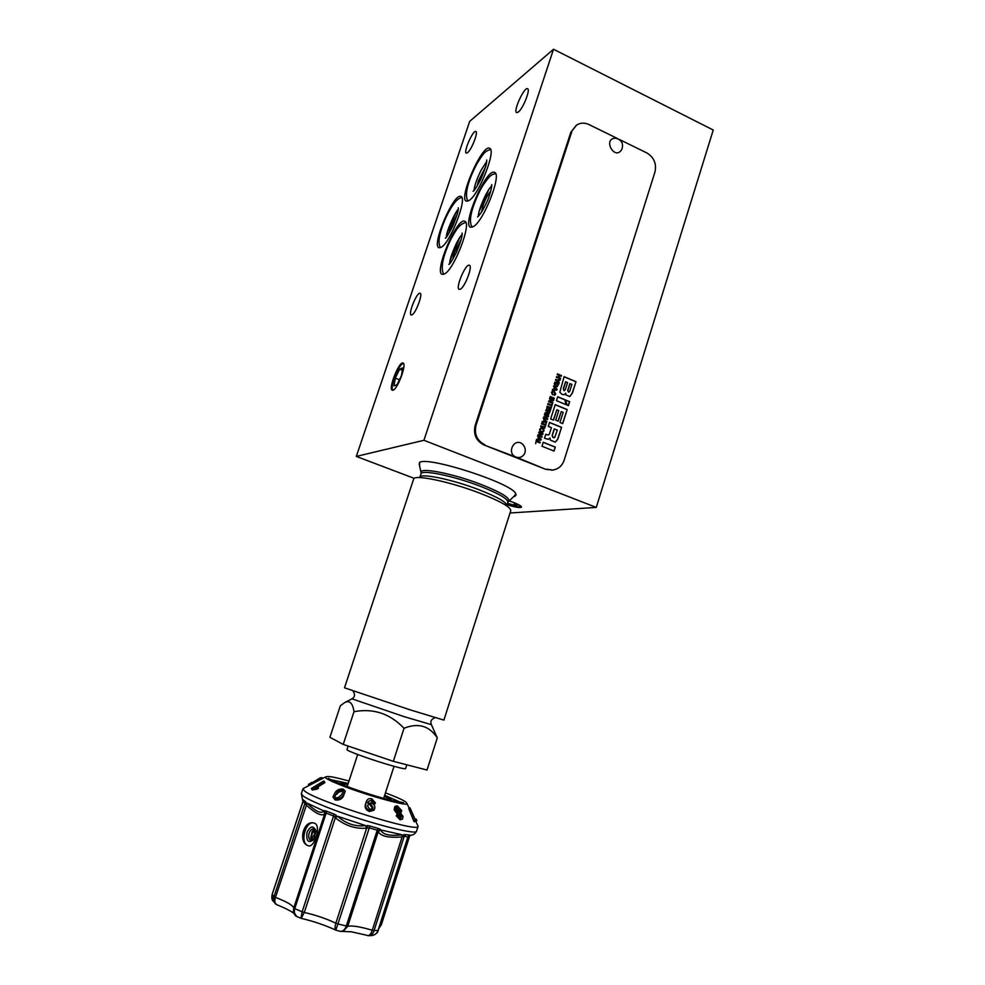 <?xml version="1.0" encoding="UTF-8"?>
<svg xmlns="http://www.w3.org/2000/svg" width="985" height="985" viewBox="0 0 985 985"><rect width="100%" height="100%" fill="white"/><g stroke="black" fill="none" stroke-linecap="round" stroke-linejoin="round"><path stroke-width="1.48" d="M536.566 441.575L540.014 442.954L540.26 442.191L536.185 440.566L535.692 443.718M540.26 442.191L539.854 442.893M536.16 440.664L540.063 442.228M551.415 404.97L547.992 403.554L547.746 404.318L551.181 405.721L551.354 407.347L552.462 403.85L551.218 405.02L547.956 403.678M552.462 403.85L551.181 407.285M564.836 399.701L557.719 396.758L556.463 400.698L566.375 404.798L564.836 399.701L566.129 404.687M557.682 396.869L564.627 399.75M548.399 435.087L545.752 434.36M555.281 442.105L550.43 440.184L549.95 437.968L548.313 439.359L544.52 438.239L545.788 434.262L548.473 435.087L549.445 433.892L551.415 427.662L548.288 426.394L549.556 422.43L561.561 427.318L557.781 439.261L555.281 442.105L557.584 439.298L561.561 427.318M548.276 439.359L549.925 437.968M549.519 422.54L561.364 427.355M554.247 437.709L552.93 437.438L552.129 435.469L554.21 428.918L557.325 430.063L554.703 437.525L553.127 437.402L552.326 435.432L554.407 428.869M556.845 409.76L558.766 410.548L555.712 420.164L558.199 421.174L561.241 411.57L563.161 412.358L559.948 422.491L562.731 423.624L567.175 409.563L555.22 404.626L550.652 418.97L553.545 420.139L556.845 409.76L553.385 420.078M561.241 411.57L558.027 421.112M567.175 409.563L562.558 423.562M555.183 404.749L566.978 409.612M558.84 383.805L557.091 386.834L555.663 386.649L554.26 383.916L554.826 382.131L558.84 383.805L557.042 386.846M554.789 382.254L558.643 383.867M556.87 386.083L555.7 385.96L554.961 383.177L558.027 384.322L556.944 386.071L555.897 385.898L555.158 383.128M547.525 407.199L548.707 407.692L548.005 409.871L549.285 407.925L550.344 408.356L549.593 410.708L550.196 410.967L551.194 407.852L547.155 406.189L546.601 409.538M549.285 407.925L548.423 410.043M551.194 407.852L550.036 410.893M547.118 406.312L550.984 407.901M545.185 424.523L541.75 423.119L541.516 423.882L544.951 425.274L545.124 426.911L546.244 423.39L544.988 424.56L541.713 423.23M546.244 423.39L544.964 426.837M615.822 138.195C601.884 138.183 614.972 161.7 621.917 149.178C623.628 143.527 621.597 139.87 615.822 138.195M484.004 444.986L516.054 457.102C519.452 458.173 522.173 457.2 524.229 454.208C526.027 450.958 525.559 447.695 522.813 444.407C514.724 436.614 505.822 453.186 516.054 457.102L545.727 469.328L484.004 444.986C476.124 440.911 473.182 434.397 475.164 425.446L570.82 132.285L576.287 125.304M619.368 139.464L646.874 152.958C654.04 157.378 656.724 163.732 654.963 172.006L564.11 460.327C562.066 465.991 558.261 469.229 552.659 470.042L546.712 469.192M570.82 132.285L576.631 125.058C580.424 122.694 584.487 122.497 588.845 124.492L617.41 138.503M571.829 131.571L476.05 425.224L475.164 425.446M484.903 444.814C477.011 440.726 474.056 434.188 476.05 425.224M552.585 470.054L545.727 469.328M553.533 49.25L423.919 440.295L596.27 507.423L713.238 130.02L553.533 49.25L469.685 121.364L356.311 456.424L414.254 478.365M423.919 440.295L356.311 456.424M518.282 112.081L516.657 112.647C512.828 111.674 524.217 86.655 527.566 88.712C530.73 89.34 523.01 108.744 518.282 112.081M411.989 314.88L411.213 315.003C407.802 314.338 417.049 291.622 420.078 293.271C423.131 293.702 415.781 313.353 411.989 314.88M467.543 152.687L466.336 153.106C463.122 152.392 473.022 129.786 475.817 131.498C478.525 131.941 471.507 149.929 467.543 152.687M460.29 289.208L459.219 289.381C455.058 288.47 465.634 263.254 469.352 265.26C473.022 265.876 464.92 287.3 460.29 289.208M473.416 226.575L470.596 227.239C461.596 225.122 486.356 167.955 494.47 172.375C502.276 173.692 483.844 221.12 473.416 226.575M444.531 273.928L442.228 274.372C433.634 272.476 456.941 217.131 464.674 221.256C472.271 222.413 454.245 269.521 444.531 273.928M441.329 247.21L439.027 247.752C431.048 246.004 453.691 192.555 460.832 196.458C467.813 197.493 450.539 242.445 441.329 247.21M469.18 200.435L466.397 201.199C458.062 199.253 482.071 144.069 489.533 148.243C496.699 149.424 479.042 194.673 469.18 200.435M393.064 390.183L392.313 390.232C387.893 389.42 399.06 360.99 403.025 363.022C407.088 363.551 397.731 389.1 393.064 390.183M510.033 512.988L596.27 507.423M419.672 466.164L419.45 462.531C426.961 455.599 513.591 483.746 515.783 493.83C516.448 495.27 515.684 496.218 513.493 496.674M509.959 501.143L508.863 500.823C516.94 503.52 521.151 505.625 521.521 507.09L520.412 507.546C517.654 507.607 513.197 506.684 507.053 504.751M515.106 495.221L515.524 493.374M419.967 462.297L419.204 463.997M449.369 232.706L450.748 227.35L457.102 214.681M477.134 186.03L478.501 180.637L485.605 166.834M481.542 212.071L483.032 205.668C485.236 199.426 487.809 194.562 490.752 191.102M452.743 259.35L454.27 252.985L461.165 239.577M316.062 831.931L314.966 832.374L313.599 836.524L314.461 838.617M316.05 831.845L315.606 830.872L312.811 831.906L314.966 832.374M312.811 831.906L311.445 836.068L313.599 836.524M311.445 836.068L312.861 839.195L314.547 838.58M312.196 840.476L310.681 837.976L312.171 831.081L314.757 829.284M314.683 829.222L312.257 830.983M310.669 837.903L312.11 840.5M316 831.34L313.735 828.804C311.789 828.693 310.263 830.096 309.155 833.014C308.219 836.524 308.699 838.961 310.583 840.316L314.227 839.109M307.024 832.3C306.039 841.264 308.354 843.653 313.969 839.479L315.877 830.65C313.341 825.27 310.386 825.824 307.024 832.3M313.907 822.992L313.772 822.955C305.682 820.825 299.785 842.138 307.566 845.487L308.65 845.869M272.217 894.343L273.251 901.386M276.465 904.562L274.975 903.454L274.002 896.633L304.981 803.157L302.924 801.753M407.962 836.991L404.219 836.253L402.114 836.905C388.619 838.075 380.678 836.29 378.302 831.537L377.243 830.158L369.043 827.806L366.629 828.188C355.351 829.074 344.91 825.59 335.319 817.747L333.558 815.962L326.146 813.105L324.767 813.672L293.752 907.961C292.828 905.264 286.733 901.731 275.455 897.372C274.335 901.14 274.79 903.602 276.834 904.747L276.957 904.796M314.868 823.325L313.735 822.955C303.318 820.271 298.221 841.793 307.566 845.487L308.748 845.881C314.437 847.445 321.258 826.095 314.868 823.325M325.148 813.191L324.348 810.618L326.257 811.086L326.146 813.105L294.749 908.65L293.752 907.961L293.395 911.26L296.473 916.272M300.991 918.155L302.136 911.814L294.749 908.65C293.801 912.553 294.601 915.225 297.125 916.653L297.125 916.653C295.512 916.382 294.269 914.585 293.395 911.26L293.468 911.79M326.257 811.086L333.792 813.979L333.558 815.962L302.136 911.814L304.291 912.479L335.319 817.747L337.56 816.245C346.006 823.743 355.351 826.871 365.583 825.59L366.629 828.188L335.86 923.216C326.22 918.623 315.692 915.053 304.291 912.479L301.164 918.352L297.359 916.764M367.54 827.843L367.171 825.516L369.892 826.021L337.929 923.979L335.86 923.216C334.789 927.107 334.765 929.409 335.774 930.123L335.848 930.16M340.071 931.293L340.231 931.33C342.718 931.65 344.738 929.926 346.264 926.146L377.243 830.158L378.215 828.422L380.284 829.271L378.154 830.884M335.774 930.123L337.929 923.979L347.742 926.306L378.302 831.537L380.764 829.949C382.636 834.652 389.74 836.265 402.065 834.775L402.114 836.905L372.268 930.246C360.141 926.663 351.965 925.346 347.742 926.306L343.26 931.182L340.699 931.391M403.087 836.511L403.801 834.615L405.635 834.652L404.219 836.253L374.078 930.603L372.268 930.246C370.889 934.1 369.326 935.885 367.565 935.59L367.43 935.553M371.37 935.615L367.836 935.639M378.129 930.148L378.228 930.332C377.994 932.549 375.888 934.297 371.936 935.565C374.953 934.999 376.984 933.288 378.043 930.431L407.975 836.622L409.181 835.415M409.255 835.391L408.085 836.782L378.228 930.332L374.078 930.603C372.995 933.718 371.283 935.43 368.944 935.75L351.386 931.81L340.231 931.33L336.254 930.296M409.304 835.6L380.752 925.075L378.954 928.067M302.641 799.475L302.974 801.605L272.168 894.503L274.002 896.633L275.455 897.372L307.098 803.12C315.717 811.566 321.295 814.176 323.819 810.95L324.767 813.672C321.996 816.688 315.766 813.745 306.076 804.868L304.722 801.014L305.892 801.975L305.572 803.994M401.818 816.183L400.747 816.922L398.568 814.447L399.602 813.721L401.818 816.183L400.784 817.809L398.593 815.371L399.602 813.721M400.476 810.286L399.393 811.037L396.696 807.909L397.718 807.183L400.476 810.286L400.156 812.342L399.257 812.428L396.475 809.325L396.783 807.294L397.718 807.183M342.485 791.374C339.985 791.287 338.126 792.236 336.882 794.23L336.722 793.097C337.966 791.103 339.837 790.167 342.324 790.278L342.485 791.374M323.819 810.95L307.098 803.12M333.792 813.979L336.217 815.186L334.74 816.897M365.583 825.59L337.56 816.245M402.065 834.775L380.764 829.949M408.763 835.711L411.521 835.12L409.169 835.428M373.069 807.466L372.576 808.389L370.212 805.004L370.692 804.117L373.069 807.466L372.773 808.353L369.744 809.399L367.516 805.89L367.811 804.991L370.692 804.117M342.324 790.278L343.383 791.484L341.463 794.883L338.064 797.69L335.848 797.727L334.789 796.557L336.722 793.097M412.149 834.997L411.521 835.12C413.528 834.96 415.214 833.618 416.556 831.081C417.541 835.957 361.864 821.268 326.232 806.949C314.313 802.196 306.569 798.515 302.998 795.868L301.348 793.651L302.912 801.618L272.143 894.405C271.565 897.532 271.811 899.674 272.894 900.832L276.834 904.747C287.817 909.13 292.57 912.332 291.929 911.987L294.01 913.501M401.178 819.126L402.582 818.991L403.025 816.393L400.796 813.425L401.708 810.569L397.361 805.89L395.748 806.05L395.256 809.054L398.051 812.797L397.349 815.087L401.178 819.126L400.144 819.852L396.253 815.863L397.706 812.957M311.999 782.816L320.199 777.867L322.107 777.694L322.489 778.519M308.625 784.355L311.814 782.435L312.43 783.74M335.146 792.506L332.955 796.963L334.863 798.823C338.397 799.389 341.13 798.269 343.051 795.474L345.242 791.127L343.285 789.194C339.788 788.628 337.079 789.736 335.146 792.506M314.72 787.224L324.311 781.376L323.622 781.019L311.322 788.517L316.444 787.741L317.896 786.855L314.72 787.224M415.141 819.397L410.019 807.848L408.738 808.513L413.552 820.554L414.981 819.803L415.596 821.071L416.852 820.603L416.089 819.064L415.141 819.397M414.981 819.803L410.019 807.848M371.727 800.017L373.721 802.553L375.383 802.935L371.961 798.872C369.486 798.244 367.762 798.847 366.802 800.67L365.915 803.526C365.053 806.604 366.334 808.968 369.757 810.643L374.411 809.301L374.817 808.069C375.088 805.767 373.918 804.068 371.32 802.984L367.762 803.194L368.365 801.445L371.727 800.017L371.259 800.904L373.241 803.477L373.721 802.553M402.582 818.991L400.144 819.852M397.349 815.087L396.253 815.863M396.943 813.499L394.123 809.855L394.69 806.789L395.748 806.05M395.256 809.054L394.123 809.855M320.199 777.867L320.901 779.344L319.854 779.886L319.165 778.433M325.456 776.98L320.901 779.344M312.614 782.496L313.058 783.42M311.272 782.57L311.95 783.998M345.242 791.127L343.223 796.68C341.315 799.451 338.581 800.534 335.035 799.918L332.955 796.963M343.051 795.474L343.223 796.68M334.863 798.823L335.035 799.918M319.226 780.206L303.454 788.406L302.924 788.874L304.599 791.029C316.641 801.47 420.238 833.544 418.083 826.28L415.744 821.182M316.444 787.741L317.059 789.108L312.331 790.019L311.752 788.763M311.322 788.517L312.331 790.019M324.311 781.376L324.878 782.632L317.909 786.892M317.896 786.855L318.524 788.222L317.059 789.108M416.852 820.603L414.168 821.81L413.552 820.554M415.596 821.071L414.168 821.81M411.681 811.468L410.4 812.145M374.411 809.301L373.894 810.261L369.289 811.529C365.841 809.892 364.548 807.552 365.398 804.511L366.285 801.642M365.398 804.511L365.915 803.526M375.383 802.935L374.866 803.908L373.241 803.477M369.757 810.643L369.289 811.529M338.975 783.235L341.5 784.331M387.905 800.362L391.328 799.795L384.31 796.385M348.136 746.064L346.966 749.597C345.858 750.422 366.666 758.154 385.073 763.707C397.805 767.524 404.638 769.174 405.574 768.645L406.805 764.803M437.291 737.888L427.022 770.036L393.335 761.319L343.223 744.414L329.913 737.309L340.342 705.777L344.602 702.613C349.589 700.052 352.728 703.081 354.009 711.687C373.352 708.08 390.023 713.608 404.022 728.26C418.206 722.584 429.288 725.797 437.291 737.888L431.418 724.664L404.158 716.649L351.953 698.833L345.169 702.33M343.223 744.414L354.009 711.687M393.335 761.319L404.022 728.26M410.031 709.816L443.903 720.109L510.772 510.673C510.735 507.103 500.503 501.291 480.052 493.251C450.071 481.628 413.749 474.093 413.626 479.116L344.504 687.813L410.031 709.816M399.627 369.19L395.293 378.142L394 385.886L397.053 384.704L401.437 375.667L402.705 367.897L399.627 369.19L402.323 370.274M395.293 378.142L399.43 379.804M507.521 503.286L513.948 505.145L514.589 503.138M513.948 505.145L517.79 504.849L512.619 502.079M393.027 390.195L392.522 389.58C390.417 385.861 398.494 365.3 402.693 363.724L403.591 363.576M521.299 506.499L521.262 506.524C519.28 507.103 514.626 506.253 507.287 504M459.958 237.163L450.194 260.077M488.695 189.686L479.153 211.443M456.166 212.206L446.968 233.654M537.785 439.347L536.32 440.147L540.925 440.098L541.184 439.285L537.65 435.986L538.339 437.611L537.785 439.347L536.566 439.372M541.184 439.285L540.74 440.098M537.601 436.158L540.987 439.322M540.346 439.421L538.204 439.409L538.82 438.042L540.359 439.396L538.401 439.372L538.82 438.042M541.184 427.884L542.476 428.044C544.52 429.645 544.508 431.085 542.415 432.378L541.147 432.218C539.09 430.63 539.103 429.189 541.184 427.884L542.279 428.093C544.274 429.571 544.311 430.999 542.39 432.378M542.366 431.602L541.196 431.492C539.731 430.543 539.657 429.62 540.987 428.709L541.036 428.697M541.381 431.455C539.928 430.507 539.854 429.571 541.184 428.66L542.23 428.807C543.695 429.768 543.757 430.691 542.427 431.602L541.196 431.492M543.72 416.963L543.461 417.763L547.512 419.413L547.734 418.699L544.754 417.468L548.374 416.704L548.62 415.904L544.582 414.254L544.348 414.968L547.328 416.199L543.72 416.963L547.315 416.212M547.734 418.699L547.34 419.351M546.269 417.147L544.557 417.529L547.537 418.736M548.62 415.904L548.177 416.741M544.545 414.365L548.423 415.953M548.842 400.907L548.583 401.708L552.622 403.37L552.844 402.643L549.876 401.412L553.471 400.661L553.73 399.873L549.704 398.199L549.47 398.925L552.437 400.156L548.842 400.907L552.425 400.169M552.844 402.643L552.45 403.296M549.876 401.412L552.647 402.693M553.73 399.873L553.274 400.71M549.667 398.322L553.533 399.922M552.671 391.008L554.038 391.168L555.491 394.111L554.407 395.367M554.235 391.119L555.688 394.062L554.469 395.354L553.976 394.554L555.121 393.815L554.001 391.87L552.043 392.547L552.523 394.813L551.477 392.301L552.831 390.971L554.038 391.168M552.757 394.086L552.363 394.739M552.745 391.771L551.846 392.596L552.548 394.135M558.409 377.329L556.599 376.565L556.365 377.329L560.379 379.003L560.613 378.252L559.012 377.587L559.64 375.63L561.241 376.307L561.475 375.556L557.461 373.869L557.227 374.62L559.037 375.371L558.409 377.329L556.562 376.701M560.613 378.252L560.206 378.942M559.012 377.587L560.416 378.314M559.64 375.63L558.815 377.649M561.475 375.556L561.068 376.233M557.424 373.992L561.278 375.605M565.624 400.169L569.662 401.708L568.419 405.635L567.126 405.106L565.575 400.008L569.662 401.708M569.465 401.757L568.259 405.574M555.294 447.091L543.252 442.253L541.984 446.242L554.038 451.068L555.294 447.091L553.878 450.995M543.215 442.363L555.097 447.128M569.773 396.561L565.993 394.923L565.685 393.249L564.27 394.714L562.066 394.406L559.837 392.215L564.11 376.664L576.016 381.663L572.445 392.941L569.773 396.561L572.236 392.99L576.016 381.663M564.27 394.714L565.661 393.237M564.073 376.787L575.806 381.724M564.43 390.7L563.297 388.878L565.525 381.848L567.594 382.574L565.353 389.604L563.925 390.614L563.494 388.829L565.735 381.786M568.936 392.178L567.655 390.602L569.859 383.658L571.916 384.384L569.712 391.328L568.419 392.079L567.852 390.552L570.056 383.608M559.246 382.549L557.806 380.678L559.96 380.296L560.243 379.422L557.288 380.013L555.712 379.348L555.478 380.099L558.975 383.387L559.246 382.549L558.852 383.214M557.806 380.678L559.049 382.599M560.243 379.422L559.775 380.321M557.288 380.013L560.046 379.471M555.675 379.471L557.091 380.062M553.742 389.334L552.289 390.097L556.833 390.109L557.091 389.309L553.595 385.985L554.284 387.61L553.742 389.334L552.523 389.346M557.091 389.309L556.648 390.109M553.533 386.169L556.894 389.37M556.266 389.432L554.136 389.407L554.752 388.041L556.279 389.407L554.333 389.358L554.752 388.041M554.26 398.223L550.221 396.549L549.987 397.312L554.013 398.974L554.26 398.223L553.853 398.9M550.184 396.672L554.05 398.272M545.013 412.9L546.404 413.171M545.025 412.863L547.007 412.567L547.352 411.447L545.69 410.77L545.936 410.006L549.975 411.668L548.399 414.796L546.971 413.577L544.767 413.675L545.025 412.863M549.975 411.668L548.325 414.808M545.899 410.129L549.778 411.718M548.214 413.983L547.303 412.961L547.697 411.718L549.162 412.186L547.906 413.922L547.894 411.668M542.267 421.494L542.009 422.306L546.589 422.282L546.847 421.469L543.338 418.157L544.028 419.795L543.474 421.518L542.255 421.543L543.474 421.518M546.847 421.469L546.404 422.282M543.277 418.342L546.65 421.518M546.022 421.592L543.88 421.58L544.496 420.213L546.035 421.58L544.077 421.543L544.496 420.213M544.964 427.416L540.913 425.766L540.667 426.53L544.717 428.167L544.964 427.416L544.557 428.106M540.876 425.877L544.767 427.453M542.07 436.503L539.078 435.284L542.698 434.496L542.957 433.695L538.906 432.058L538.672 432.784L541.652 433.991L538.032 434.779L537.773 435.592L541.836 437.217L542.07 436.503L541.676 437.155M539.312 434.508L541.454 434.04M542.698 434.496L538.881 435.321L541.873 436.54M542.957 433.695L542.501 434.533M538.869 432.169L542.76 433.732M409.834 835.489L381.281 924.989L379.927 925.001M378.806 928.523L381.232 924.853M302.678 799.451L304.722 801.014M369.892 826.021L378.215 828.422M405.635 834.652L409.452 835.034M316.296 780.231L316.875 781.437M348.998 781.019C332.807 776.66 329.889 776.549 327.919 776.5L325.592 776.906C324.188 778.002 331.046 781.413 346.191 787.15C373.13 797.296 410.388 807.121 406.805 803.292C406.103 802.504 407.494 801.211 385.443 792.863M330.788 779.664L348.197 783.457M384.655 795.301L400.981 802.467M420.977 473.908L419.844 477.331C420.016 472.763 452.509 479.449 479.276 489.853C497.585 497.068 506.758 502.313 506.783 505.576L507.878 502.153C507.878 498.829 498.718 493.559 480.421 486.319C453.666 475.89 421.161 469.266 420.977 473.908L421.051 472.603C418.723 466.865 452.768 473.391 481.185 484.497C501.033 492.401 510.168 497.917 508.605 501.057L508.494 501.156M421.075 472.702L419.179 463.886M552.659 470.042L551.662 470.177M301.164 918.352C313.624 921.27 325.161 925.186 335.762 930.111M309.019 785.513L308.453 784.331M416.556 831.081L418.083 826.28M301.348 793.651L302.924 788.874M366.285 801.63L366.802 800.67M406.867 803.403L409.28 808.229M328.51 778.322C328.03 778.076 330.886 780.44 347.348 786.609C362.628 792.199 377.23 796.791 391.144 800.386L403.579 802.713M339.271 783.198L347.545 784.479M383.658 798.392L394.025 766.318M347.188 786.547L357.678 754.51M431.405 724.64C430.026 721.476 431.282 719.161 435.148 717.683M353.012 691.002C355.277 694.437 354.932 697.048 351.953 698.833M448.852 264.362L448.84 264.374C449.48 264.743 452.053 260.668 456.572 252.135C460.795 241.682 462.63 235.316 462.076 233.063L462.1 233.137M449.665 263.598C449.677 259.929 451.955 253.108 456.498 243.123C461.103 234.713 460.709 236.314 462.125 234.356M443.706 274.322C440.357 268.117 442.745 256.42 450.884 239.22C457.089 227.867 459.847 224.186 465.782 222.475M491.675 184.737L491.65 184.663C492.598 184.454 489.274 197.64 486.885 201.925C483.487 209.288 480.409 214.274 477.663 216.885L477.59 216.934M478.328 216.294C478.451 211.96 480.939 204.732 485.814 194.587C490.382 186.497 490.321 187.618 491.712 185.808M472.123 227.215C470.264 224.248 469.98 219.778 471.261 213.807C473.009 205.126 479.227 191.213 482.785 185.66C490.776 173.852 491.921 174.641 495.627 173.643M486.75 160.099L486.725 160.026C486.996 163.079 484.977 169.58 480.68 179.529C476.457 187.347 473.945 191.25 473.132 191.225L473.059 191.287M474.007 190.376C474.511 185.636 476.863 178.913 481.086 170.233L486.725 161.503M467.85 201.149C463.639 193.011 470.177 176.66 476.826 163.916C484.103 152.035 485.334 151.148 490.592 149.486M440.43 247.678C437.426 242.47 439.372 232.165 446.267 216.749C452.287 204.338 457.483 197.973 461.854 197.653M445.343 238.099L445.331 238.124C445.676 238.838 448.138 234.886 452.743 226.242C457.028 215.604 458.85 209.448 458.234 207.786M446.353 237.077C446.205 230.97 456.08 210.359 458.21 209.411M507.878 502.153L515.241 495.098"/></g></svg>
